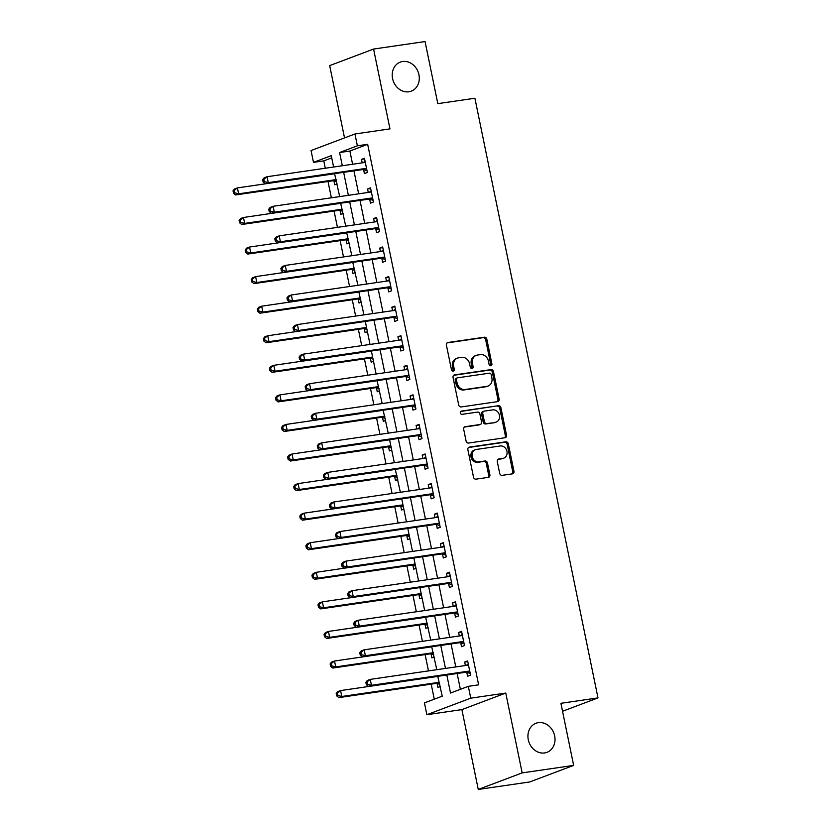 <?xml version="1.0" encoding="UTF-8"?>
<svg xmlns="http://www.w3.org/2000/svg" width="831" height="831" viewBox="0 0 831 831"><rect width="100%" height="100%" fill="white"/><g stroke="black" fill="none" stroke-linecap="round" stroke-linejoin="round"><path stroke-width="1.25" d="M490.83 365.733A1.662 1.423 69.3 0 0 491.91 363.905L486.841 339.235A2.379 2.026 69.3 0 0 484.348 337.209L447.951 342.507A2.379 2.026 69.3 0 0 446.403 345.125L451.472 369.795A1.662 1.423 69.3 0 0 454.297 369.38L453.643 366.191A7.624 6.503 69.3 0 1 457.424 358.119A7.624 6.503 69.3 0 1 458.587 357.818L461.62 357.382A7.624 6.503 69.3 0 1 469.619 363.864L470.273 367.053A1.662 1.423 69.3 0 0 473.109 366.648L472.455 363.448A7.624 6.503 69.3 0 1 476.236 355.377A7.624 6.503 69.3 0 1 477.399 355.076L480.432 354.64A7.624 6.503 69.3 0 1 488.42 361.121L489.075 364.321A1.662 1.423 69.3 0 0 490.83 365.733M490.425 365.733A1.662 1.423 69.3 0 0 490.726 364.352L485.657 339.682A2.379 2.026 69.3 0 0 483.164 337.656L447.068 342.912M452.822 371.208A1.662 1.423 69.3 0 0 453.113 369.826L452.459 366.637L453.643 366.191M471.624 368.476A1.662 1.423 69.3 0 0 471.915 367.094L471.26 363.895L472.455 363.448M538.363 722.669A15.529 13.234 69.3 0 0 535.995 723.271A15.529 13.234 69.3 0 0 528.63 741.117A15.529 13.234 69.3 0 0 544.575 752.948A15.529 13.234 69.3 0 0 546.954 752.335A15.529 13.234 69.3 0 0 554.308 734.49A15.529 13.234 69.3 0 0 538.363 722.669M402.651 61.504A15.529 13.234 69.3 0 0 400.272 62.117A15.529 13.234 69.3 0 0 392.918 79.953A15.529 13.234 69.3 0 0 408.862 91.784A15.529 13.234 69.3 0 0 411.231 91.171A15.529 13.234 69.3 0 0 418.595 73.336A15.529 13.234 69.3 0 0 402.651 61.504M499.691 473.317A2.379 2.026 69.3 0 0 502.184 475.342L512.395 473.857A2.379 2.026 69.3 0 0 513.942 471.239L508.323 443.837A2.379 2.026 69.3 0 0 505.819 441.812L469.422 447.109A2.379 2.026 69.3 0 0 467.874 449.727L473.504 477.129A2.379 2.026 69.3 0 0 475.997 479.155L488.337 477.358A2.379 2.026 69.3 0 0 489.885 474.74L487.475 463.012A2.379 2.026 69.3 0 0 484.972 460.987L478.853 461.88A6.368 5.433 69.3 0 1 472.32 457.029A6.368 5.433 69.3 0 1 475.332 449.706A6.368 5.433 69.3 0 1 476.308 449.457L500.272 445.967A6.368 5.433 69.3 0 1 506.817 450.818A6.368 5.433 69.3 0 1 503.794 458.141A6.368 5.433 69.3 0 1 502.817 458.39L498.829 458.972A2.379 2.026 69.3 0 0 497.281 461.589L499.691 473.317M573.65 765.393L529.773 781.95L478.272 789.45L522.159 772.892L573.65 765.393L560.904 703.306L597.988 697.905L474.896 98.245L437.812 103.646L425.067 41.55L373.576 49.05L389.957 128.888L354.941 133.988L357.372 145.809L367.666 144.314L478.625 684.837L468.32 686.333L470.751 698.165L426.864 714.712L424.433 702.891L442.227 696.181L437.792 676.413M522.159 772.892L505.767 693.064L470.751 698.165M497.572 401.643A2.379 2.026 69.3 0 0 499.119 399.025L493.5 371.623A2.379 2.026 69.3 0 0 490.996 369.598L454.599 374.895A2.379 2.026 69.3 0 0 453.051 377.513L458.681 404.915A2.379 2.026 69.3 0 0 461.174 406.941L497.572 401.643M500.906 407.73L506.526 435.132A2.379 2.026 69.3 0 1 504.988 437.75L468.591 443.048A2.379 2.026 69.3 0 1 466.087 441.022L463.688 429.295A2.379 2.026 69.3 0 1 465.225 426.677L479.986 424.527A2.379 2.026 69.3 0 0 481.533 421.909L479.934 414.129A2.379 2.026 69.3 0 0 477.441 412.103L462.078 414.347A1.662 1.423 69.3 0 1 461.402 411.096L498.403 405.705A2.379 2.026 69.3 0 1 500.906 407.73L499.722 408.177L505.341 435.579L506.526 435.132M373.576 49.05L329.689 65.607L344.533 137.915M367.666 144.314L349.882 151.024L352.593 164.258M353.944 170.843L358.66 193.831M360.01 200.406L364.736 223.394M366.087 229.979L370.803 252.967M372.153 259.542L376.869 282.53M378.219 289.115L382.946 312.103M384.296 318.689L389.012 341.676M390.362 348.251L395.078 371.239M396.429 377.825L401.155 400.812M402.505 407.387L407.221 430.375M408.572 436.961L413.287 459.948M414.638 466.523L419.364 489.521M420.715 496.097L425.43 519.084M426.781 525.67L431.497 548.657M432.847 555.233L437.573 578.22M438.924 584.806L443.64 607.793M444.99 614.369L449.706 637.356M451.056 643.942L455.783 666.929M457.133 673.515L460.374 689.335M363.625 169.732L364.414 173.575L367.375 172.464L364.466 158.264L361.495 159.386L362.212 162.855M369.691 199.295L370.481 203.148L373.441 202.026L370.533 187.837L367.572 188.959L368.278 192.428M375.757 228.868L376.547 232.711L379.518 231.6L376.599 217.4L373.638 218.522L374.345 221.991M381.834 258.441L382.624 262.284L385.584 261.163L382.675 246.973L379.705 248.095L380.421 251.564M387.9 288.004L388.69 291.858L391.65 290.736L388.742 276.546L385.771 277.658L386.488 281.138M393.967 317.577L394.756 321.42L397.727 320.309L394.808 306.109L391.848 307.231L392.554 310.701M400.043 347.14L400.833 350.994L403.793 349.872L400.885 335.682L397.914 336.794L398.631 340.274M406.11 376.713L406.899 380.556L409.86 379.445L406.951 365.245L403.98 366.367L404.697 369.837M412.176 406.286L412.965 410.13L415.936 409.008L413.017 394.818L410.057 395.94L410.763 399.41M418.253 435.849L419.042 439.703L422.003 438.581L419.094 424.392L416.123 425.503L416.84 428.983M424.319 465.422L425.108 469.266L428.069 468.154L425.16 453.955L422.19 455.076L422.906 458.546M430.385 494.985L431.175 498.839L434.146 497.717L431.227 483.528L428.266 484.639L428.973 488.119M436.452 524.558L437.251 528.402L440.212 527.29L437.293 513.091L434.333 514.212L435.049 517.682M442.528 554.121L443.318 557.975L446.278 556.853L443.37 542.664L440.399 543.786L441.116 547.255M448.595 583.694L449.384 587.548L452.355 586.426L449.436 572.227L446.476 573.348L447.182 576.818M454.661 613.268L455.45 617.111L458.421 615.989L455.502 601.8L452.542 602.922L453.259 606.391M460.738 642.83L461.527 646.684L464.487 645.562L461.579 631.373L458.608 632.484L459.325 635.964M466.804 672.404L467.593 676.247L470.564 675.136L467.645 660.936L464.685 662.058L465.391 665.527M331.735 157.869L323.789 160.871L325.295 168.236M328.016 181.48L331.372 197.799M334.083 211.053L337.438 227.372M340.159 240.616L343.504 256.945M346.226 270.189L349.571 286.508M352.292 299.752L355.647 316.081M358.369 329.325L361.714 345.644M364.435 358.899L367.78 375.217M370.501 388.461L373.857 404.79M376.578 418.035L379.923 434.353M382.644 447.597L385.989 463.927M388.711 477.171L392.066 493.489M394.777 506.744L398.132 523.063M400.854 536.307L404.198 552.625M406.92 565.88L410.275 582.199M412.986 595.443L416.341 611.772M419.063 625.016L422.408 641.335M425.129 654.589L428.484 670.908M431.196 684.152L434.281 699.172M333.969 180.919L334.758 184.762L337.074 183.89M340.035 210.482L340.824 214.336L343.141 213.463M346.112 240.055L346.901 243.899L349.207 243.026M352.178 269.618L352.967 273.472L355.284 272.599M358.244 299.191L359.034 303.035L361.35 302.162M364.321 328.754L365.11 332.608L367.416 331.735M370.387 358.327L371.177 362.181L373.493 361.308M376.453 387.9L377.243 391.744L379.559 390.871M382.53 417.463L383.32 421.317L385.626 420.444M388.596 447.036L389.386 450.88L391.702 450.007M394.663 476.599L395.452 480.453L397.769 479.58M400.739 506.172L401.529 510.016L403.835 509.154M406.806 535.746L407.595 539.589L409.912 538.717M412.872 565.309L413.661 569.162L415.978 568.29M418.949 594.882L419.738 598.725L422.044 597.853M425.015 624.445L425.804 628.298L428.121 627.426M431.081 654.018L431.871 657.861L434.187 656.989M437.158 683.591L437.947 687.434L440.253 686.562M562.545 711.274L597.988 697.905M505.767 693.064L461.88 709.612L478.272 789.45M461.88 709.612L426.864 714.712M323.789 160.871L313.484 162.367L311.054 150.536L354.941 133.988M446.829 675.011L450.527 693.044L468.32 686.333M357.372 145.809L339.578 152.53L342.299 165.764M343.65 172.339L348.366 195.327M349.716 201.912L354.432 224.9M355.782 231.475L360.509 254.463M361.859 261.048L366.575 284.036M367.925 290.611L372.641 313.599M373.992 320.184L378.707 343.172M380.068 349.758L384.784 372.745M386.135 379.32L390.85 402.308M392.201 408.894L396.917 431.881M398.267 438.456L402.993 461.444M404.344 468.03L409.06 491.017M410.41 497.592L415.126 520.59M416.476 527.166L421.203 550.153M422.553 556.739L427.269 579.726M428.619 586.302L433.335 609.289M434.686 615.875L439.412 638.862M440.762 645.438L445.478 668.425M333.605 167.021L331.278 155.657L313.484 162.367M436.794 669.693L431.715 646.85M430.728 640.13L425.649 617.277M424.651 610.556L419.935 587.569L322.376 601.862L323.591 607.783L420.818 593.614A2.431 2.067 -110.7 0 1 421.172 593.604M418.585 580.994L413.869 557.996L316.31 572.299L317.525 578.21L414.752 564.052A2.431 2.067 -110.7 0 1 415.105 564.031M412.519 551.42L407.792 528.433L310.233 542.726L311.448 548.647L408.675 534.478A2.431 2.067 -110.7 0 1 409.039 534.468M406.442 521.847L401.726 498.86L304.167 513.163L305.382 519.074L402.609 504.916A2.431 2.067 -110.7 0 1 402.962 504.895M400.376 492.284L395.296 469.432M394.31 462.711L389.583 439.724M388.233 433.148L383.164 410.296M382.167 403.575L377.087 380.723M376.1 374.002L371.374 351.014M370.024 344.439L365.308 321.452L267.748 335.745L268.964 341.655L366.191 327.497A2.431 2.067 -110.7 0 1 366.544 327.487M363.957 314.866L358.878 292.024M357.891 285.303L352.811 262.451M351.814 255.73L346.745 232.877M345.748 226.157L340.679 203.315M339.682 196.594L334.602 173.741M349.882 151.024L339.578 152.53M361.495 159.386L364.601 158.929M367.572 188.959L370.668 188.502M373.638 218.522L376.734 218.075M379.705 248.095L382.811 247.638M385.771 277.658L388.877 277.211M391.848 307.231L394.943 306.774M397.914 336.794L401.02 336.347M403.98 366.367L407.086 365.92M410.057 395.94L413.152 395.483M416.123 425.503L419.229 425.057M422.19 455.076L425.295 454.619M428.266 484.639L431.362 484.193M434.333 514.212L437.438 513.755M440.399 543.786L443.505 543.329M446.476 573.348L449.571 572.902M452.542 602.922L455.648 602.465M458.608 632.484L461.714 632.038M464.685 662.058L467.78 661.601M476.236 355.377L475.041 355.824A7.624 6.503 69.3 0 0 471.26 363.895M457.424 358.119L456.24 358.566A7.624 6.503 69.3 0 0 452.459 366.637M497.27 401.685A2.379 2.026 69.3 0 0 497.935 399.472L492.305 372.07A2.379 2.026 69.3 0 0 489.812 370.044L453.716 375.3M491.183 374.594A1.662 1.423 69.3 0 0 489.438 373.171L457.497 377.825A1.662 1.423 69.3 0 0 456.406 379.663L457.102 383.029A7.624 6.503 69.3 0 0 465.1 389.51L486.935 386.332A7.624 6.503 69.3 0 0 488.098 386.031A7.624 6.503 69.3 0 0 491.879 377.96L491.183 374.594M456.302 378.271A1.662 1.423 69.3 0 0 455.222 380.11L456.406 379.663M488.098 386.031L486.914 386.477A7.624 6.503 69.3 0 1 485.751 386.779L463.916 389.957A7.624 6.503 69.3 0 1 455.918 383.475L455.222 380.11M504.687 437.792A2.379 2.026 69.3 0 0 505.341 435.579M464.342 427.082L478.801 424.973A2.379 2.026 69.3 0 0 479.165 424.88L480.349 424.433M460.686 411.47L498.403 405.705M495.307 422.293A6.368 5.433 69.3 0 0 496.284 422.044A6.368 5.433 69.3 0 0 499.296 414.731A6.368 5.433 69.3 0 0 492.752 409.88L484.317 411.106A2.379 2.026 69.3 0 0 482.769 413.724L484.369 421.504A2.379 2.026 69.3 0 0 486.862 423.53L494.123 422.75A6.368 5.433 69.3 0 0 495.089 422.491L496.284 422.044M483.133 411.553A2.379 2.026 69.3 0 0 481.585 414.17L482.769 413.724M494.123 422.75L485.678 423.976A2.379 2.026 69.3 0 1 483.185 421.951L481.585 414.17M499.722 408.177A2.379 2.026 69.3 0 0 497.218 406.151M503.794 458.141L502.61 458.587A6.368 5.433 69.3 0 1 501.633 458.837L497.935 459.377M475.332 449.706L474.148 450.153A6.368 5.433 69.3 0 0 471.125 457.476A6.368 5.433 69.3 0 0 477.669 462.327L478.853 461.88M488.036 477.399A2.379 2.026 69.3 0 0 488.69 475.187L486.291 463.459A2.379 2.026 69.3 0 0 483.787 461.434L477.669 462.327M512.093 473.899A2.379 2.026 69.3 0 0 512.758 471.686L507.128 444.284A2.379 2.026 69.3 0 0 504.635 442.258L468.539 447.514M334.966 173.658A2.431 2.067 -110.7 0 1 334.633 173.741L237.406 187.899L238.611 193.82L235.651 194.932L332.878 180.774A2.431 2.067 -110.7 0 1 333.688 180.836L336.617 181.677M234.685 192.771L234.197 190.403L233.012 190.85L233.501 193.218L234.685 192.771L238.611 193.82L335.849 179.652A2.431 2.067 -110.7 0 1 336.202 179.641M233.012 190.85L234.435 189.021L237.406 187.899L234.197 190.403M235.651 194.932L233.501 193.218M262.669 179.662L263.147 182.031L264.341 181.584L263.853 179.216L262.669 179.662L264.092 177.834L267.052 176.723L364.279 162.554A2.431 2.067 69.3 0 0 365.017 162.274L365.256 162.118M263.853 179.216L267.052 176.723L268.268 182.633L265.307 183.755L362.534 169.586A2.431 2.067 69.3 0 1 363.334 169.649L367.022 170.708M366.585 168.61L366.305 168.527A2.431 2.067 69.3 0 0 365.495 168.475L268.268 182.633L264.341 181.584M363.022 162.741L365.1 161.349M263.147 182.031L265.307 183.755M341.042 203.221A2.431 2.067 -110.7 0 1 340.7 203.315L243.473 217.473L244.688 223.383L241.717 224.505L338.955 210.347A2.431 2.067 -110.7 0 1 339.754 210.399L342.684 211.251M240.751 222.334L240.273 219.966L239.079 220.423L239.567 222.781L240.751 222.334L244.688 223.383L341.915 209.225A2.431 2.067 -110.7 0 1 342.268 209.204M239.079 220.423L240.502 218.584L243.473 217.473L240.273 219.966M241.717 224.505L239.567 222.781M347.109 232.794A2.431 2.067 -110.7 0 1 346.766 232.877L249.539 247.036L250.754 252.956L247.794 254.068L345.021 239.91A2.431 2.067 -110.7 0 1 345.821 239.972L348.76 240.813M246.828 251.907L246.34 249.539L245.155 249.986L245.633 252.354L246.828 251.907L250.754 252.956L347.981 238.788A2.431 2.067 -110.7 0 1 348.334 238.777M245.155 249.986L246.578 248.157L249.539 247.036L246.34 249.539M247.794 254.068L245.633 252.354M353.175 262.367A2.431 2.067 -110.7 0 1 352.843 262.451L255.616 276.609L256.821 282.519L253.86 283.641L351.087 269.483A2.431 2.067 -110.7 0 1 351.897 269.535L354.827 270.387M252.894 281.47L252.406 279.112L251.222 279.559L251.71 281.917L252.894 281.47L256.821 282.519L354.058 268.361A2.431 2.067 -110.7 0 1 354.411 268.34M251.222 279.559L252.645 277.731L255.616 276.609L252.406 279.112M253.86 283.641L251.71 281.917M268.735 209.235L269.223 211.604L270.407 211.147L269.919 208.789L268.735 209.235L270.158 207.407L273.119 206.285L370.356 192.127A2.431 2.067 69.3 0 0 371.083 191.847L371.322 191.681M269.919 208.789L273.119 206.285L274.334 212.196L271.373 213.318L368.6 199.16A2.431 2.067 69.3 0 1 369.4 199.222L373.088 200.281M372.652 198.183L372.371 198.1A2.431 2.067 69.3 0 0 371.561 198.038L274.334 212.196L270.407 211.147M369.089 192.314L371.166 190.922M269.223 211.604L271.373 213.318M274.801 238.798L275.29 241.167L276.474 240.72L275.985 238.352L274.801 238.798L276.224 236.97L279.195 235.859L376.422 221.69A2.431 2.067 69.3 0 0 377.16 221.41L377.388 221.254M275.985 238.352L279.195 235.859L280.411 241.769L277.44 242.891L374.667 228.722A2.431 2.067 69.3 0 1 375.477 228.785L379.154 229.855M378.728 227.746L378.437 227.663A2.431 2.067 69.3 0 0 377.638 227.611L280.411 241.769L276.474 240.72M375.165 221.877L377.232 220.485M275.29 241.167L277.44 242.891M280.878 268.371L281.356 270.74L282.54 270.293L282.062 267.925L280.878 268.371L282.301 266.543L285.262 265.421L382.489 251.263A2.431 2.067 69.3 0 0 383.226 250.983L383.465 250.817M282.062 267.925L285.262 265.421L286.477 271.342L283.516 272.454L380.743 258.296A2.431 2.067 69.3 0 1 381.543 258.358L385.231 259.417M384.795 257.319L384.514 257.236A2.431 2.067 69.3 0 0 383.704 257.174L286.477 271.342L282.54 270.293M381.232 251.45L383.299 250.058M281.356 270.74L283.516 272.454M359.252 291.93A2.431 2.067 -110.7 0 1 358.909 292.013L261.682 306.182L262.897 312.092L259.926 313.214L357.153 299.046A2.431 2.067 -110.7 0 1 357.964 299.108L360.893 299.96M258.96 311.043L258.483 308.675L257.288 309.122L257.776 311.49L258.96 311.043L262.897 312.092L360.124 297.934A2.431 2.067 -110.7 0 1 360.477 297.914M257.288 309.122L258.711 307.293L261.682 306.182L258.483 308.675M259.926 313.214L257.776 311.49M286.944 297.945L287.433 300.303L288.617 299.856L288.128 297.498L286.944 297.945L288.367 296.116L291.328 294.995L388.565 280.836A2.431 2.067 69.3 0 0 389.292 280.546L389.531 280.39M288.128 297.498L291.328 294.995L292.543 300.905L289.583 302.027L386.81 287.869A2.431 2.067 69.3 0 1 387.61 287.921L391.297 288.991M390.861 286.892L390.58 286.809A2.431 2.067 69.3 0 0 389.77 286.747L292.543 300.905L288.617 299.856M387.298 281.013L389.375 279.621M287.433 300.303L289.583 302.027M265.037 340.617L264.549 338.248L263.365 338.695L263.843 341.063L265.037 340.617L268.964 341.655L266.003 342.777L363.23 328.619A2.431 2.067 -110.7 0 1 364.03 328.681L366.97 329.523M263.365 338.695L264.788 336.867L267.748 335.745L264.549 338.248M266.003 342.777L263.843 341.063M293.011 327.507L293.499 329.876L294.683 329.429L294.195 327.061L293.011 327.507L294.434 325.679L297.405 324.557L394.632 310.399A2.431 2.067 69.3 0 0 395.369 310.119L395.598 309.963M294.195 327.061L297.405 324.557L298.62 330.478L295.649 331.59L392.876 317.432A2.431 2.067 69.3 0 1 393.686 317.494L397.363 318.553M396.938 316.455L396.647 316.372A2.431 2.067 69.3 0 0 395.847 316.31L298.62 330.478L294.683 329.429M393.375 310.586L395.442 309.194M293.499 329.876L295.649 331.59M371.384 351.066A2.431 2.067 -110.7 0 1 371.052 351.149L273.825 365.318L275.03 371.228L272.069 372.35L369.296 358.182A2.431 2.067 -110.7 0 1 370.107 358.244L373.036 359.096M271.103 370.179L270.615 367.811L269.431 368.258L269.919 370.626L271.103 370.179L275.03 371.228L372.267 357.07A2.431 2.067 -110.7 0 1 372.62 357.05M269.431 368.258L270.854 366.429L273.825 365.318L270.615 367.811M272.069 372.35L269.919 370.626M299.077 357.081L299.565 359.439L300.749 358.992L300.271 356.634L299.077 357.081L300.51 355.252L303.471 354.131L400.698 339.972A2.431 2.067 69.3 0 0 401.435 339.692L401.674 339.526M300.271 356.634L303.471 354.131L304.686 360.041L301.715 361.163L398.953 347.005A2.431 2.067 69.3 0 1 399.753 347.057L403.43 348.127M403.004 346.028L402.713 345.945A2.431 2.067 69.3 0 0 401.913 345.883L304.686 360.041L300.749 358.992M399.441 340.149L401.508 338.757M299.565 359.439L301.715 361.163M377.461 380.64A2.431 2.067 -110.7 0 1 377.118 380.723L279.891 394.881L281.107 400.802L278.136 401.913L375.363 387.755A2.431 2.067 -110.7 0 1 376.173 387.817L379.102 388.659M277.17 399.753L276.681 397.384L275.497 397.831L275.985 400.199L277.17 399.753L281.107 400.802L378.334 386.633A2.431 2.067 -110.7 0 1 378.687 386.623M275.497 397.831L276.92 396.003L279.891 394.881L276.681 397.384M278.136 401.913L275.985 400.199M305.154 386.644L305.642 389.012L306.826 388.565L306.338 386.197L305.154 386.644L306.577 384.815L309.537 383.704L406.775 369.535A2.431 2.067 69.3 0 0 407.502 369.255L407.741 369.099M306.338 386.197L309.537 383.704L310.752 389.614L307.792 390.736L405.019 376.568A2.431 2.067 69.3 0 1 405.819 376.63L409.506 377.69M409.07 375.591L408.79 375.508A2.431 2.067 69.3 0 0 407.979 375.456L310.752 389.614L306.826 388.565M405.507 369.722L407.585 368.33M305.642 389.012L307.792 390.736M383.527 410.213A2.431 2.067 -110.7 0 1 383.184 410.296L285.957 424.454L287.173 430.365L284.212 431.486L381.439 417.328A2.431 2.067 -110.7 0 1 382.239 417.38L385.179 418.232M283.246 429.315L282.758 426.957L281.574 427.404L282.052 429.762L283.246 429.315L287.173 430.365L384.4 416.206A2.431 2.067 -110.7 0 1 384.753 416.186M281.574 427.404L282.997 425.576L285.957 424.454L282.758 426.957M284.212 431.486L282.052 429.762M311.22 416.217L311.708 418.585L312.892 418.138L312.404 415.77L311.22 416.217L312.643 414.389L315.614 413.267L412.841 399.109A2.431 2.067 69.3 0 0 413.578 398.828L413.807 398.662M312.404 415.77L315.614 413.267L316.829 419.188L313.858 420.299L411.085 406.141A2.431 2.067 69.3 0 1 411.896 406.203L415.573 407.263M415.147 405.164L414.856 405.081A2.431 2.067 69.3 0 0 414.056 405.019L316.829 419.188L312.892 418.138M411.584 399.296L413.651 397.904M311.708 418.585L313.858 420.299M389.23 439.869L389.583 439.734A2.431 2.067 -110.7 0 1 389.261 439.859L292.034 454.017L293.239 459.938L290.279 461.049L387.506 446.891A2.431 2.067 -110.7 0 1 388.306 446.953L391.245 447.805M289.313 458.889L288.824 456.52L287.64 456.967L288.128 459.335L289.313 458.889L293.239 459.938L390.477 445.78A2.431 2.067 -110.7 0 1 390.83 445.759M287.64 456.967L289.063 455.139L292.034 454.017L288.824 456.52M290.279 461.049L288.128 459.335M317.286 445.78L317.774 448.148L318.959 447.701L318.481 445.333L317.286 445.78L318.72 443.951L321.68 442.84L418.907 428.682A2.431 2.067 69.3 0 0 419.645 428.391L419.884 428.235M318.481 445.333L321.68 442.84L322.895 448.75L319.925 449.872L417.162 435.714A2.431 2.067 69.3 0 1 417.962 435.766L421.639 436.836M421.213 434.727L420.922 434.655A2.431 2.067 69.3 0 0 420.122 434.592L322.895 448.75L318.959 447.701M417.65 428.858L419.717 427.466M317.774 448.148L319.925 449.872M395.67 469.349A2.431 2.067 -110.7 0 1 395.327 469.432L298.1 483.59L299.316 489.501L296.345 490.622L393.572 476.464A2.431 2.067 -110.7 0 1 394.382 476.516L397.311 477.368M295.379 488.451L294.891 486.093L293.707 486.54L294.195 488.908L295.379 488.451L299.316 489.501L396.543 475.342A2.431 2.067 -110.7 0 1 396.896 475.332M293.707 486.54L295.13 484.712L298.1 483.59L294.891 486.093M296.345 490.622L294.195 488.908M323.363 475.353L323.851 477.721L325.035 477.274L324.547 474.906L323.363 475.353L324.786 473.525L327.746 472.403L424.973 458.245A2.431 2.067 69.3 0 0 425.711 457.964L425.95 457.808M324.547 474.906L327.746 472.403L328.962 478.324L326.001 479.435L423.228 465.277A2.431 2.067 69.3 0 1 424.028 465.339L427.716 466.399M427.279 464.3L426.999 464.217A2.431 2.067 69.3 0 0 426.189 464.155L328.962 478.324L325.035 477.274M423.717 458.432L425.794 457.04M323.851 477.721L326.001 479.435M301.456 518.025L300.967 515.656L299.783 516.103L300.261 518.471L301.456 518.025L305.382 519.074L302.422 520.196L399.649 506.027A2.431 2.067 -110.7 0 1 400.449 506.089L403.388 506.941M299.783 516.103L301.206 514.275L304.167 513.163L300.967 515.656M302.422 520.196L300.261 518.471M329.429 504.926L329.917 507.284L331.102 506.837L330.613 504.479L329.429 504.926L330.852 503.098L333.823 501.976L431.05 487.818A2.431 2.067 69.3 0 0 431.777 487.527L432.016 487.371M330.613 504.479L333.823 501.976L335.038 507.886L332.068 509.008L429.295 494.85A2.431 2.067 69.3 0 1 430.105 494.902L433.782 495.972M433.356 493.874L433.065 493.791A2.431 2.067 69.3 0 0 432.265 493.728L335.038 507.886L331.102 506.837M429.783 487.994L431.86 486.602M329.917 507.284L332.068 509.008M307.522 547.598L307.034 545.229L305.85 545.676L306.338 548.045L307.522 547.598L311.448 548.647L308.488 549.758L405.715 535.6A2.431 2.067 -110.7 0 1 406.515 535.663L409.454 536.504M305.85 545.676L307.273 543.848L310.233 542.726L307.034 545.229M308.488 549.758L306.338 548.045M335.495 534.489L335.984 536.857L337.168 536.41L336.69 534.042L335.495 534.489L336.929 532.661L339.889 531.549L437.116 517.381A2.431 2.067 69.3 0 0 437.854 517.1L438.093 516.944M336.69 534.042L339.889 531.549L341.105 537.46L338.134 538.581L435.371 524.413A2.431 2.067 69.3 0 1 436.171 524.475L439.848 525.535M439.422 523.437L439.132 523.353A2.431 2.067 69.3 0 0 438.332 523.301L341.105 537.46L337.168 536.41M435.86 517.568L437.927 516.176M335.984 536.857L338.134 538.581M313.588 577.161L313.1 574.792L311.916 575.249L312.404 577.607L313.588 577.161L317.525 578.21L314.554 579.332L411.781 565.173A2.431 2.067 -110.7 0 1 412.591 565.225L415.521 566.077M311.916 575.249L313.339 573.421L316.31 572.299L313.1 574.792M314.554 579.332L312.404 577.607M341.572 564.062L342.05 566.43L343.245 565.984L342.756 563.615L341.572 564.062L342.995 562.234L345.956 561.112L443.183 546.954A2.431 2.067 69.3 0 0 443.92 546.673L444.159 546.507M342.756 563.615L345.956 561.112L347.171 567.022L344.211 568.144L441.438 553.986A2.431 2.067 69.3 0 1 442.237 554.048L445.925 555.108M445.489 553.01L445.208 552.927A2.431 2.067 69.3 0 0 444.398 552.864L347.171 567.022L343.245 565.984M441.926 547.141L444.003 545.749M342.05 566.43L344.211 568.144M319.655 606.734L319.177 604.366L317.993 604.812L318.47 607.181L319.655 606.734L323.591 607.783L320.631 608.894L417.858 594.736A2.431 2.067 -110.7 0 1 418.658 594.799L421.587 595.64M317.993 604.812L319.416 602.984L322.376 601.862L319.177 604.366M320.631 608.894L318.47 607.181M347.638 593.625L348.127 595.993L349.311 595.547L348.823 593.178L347.638 593.625L349.062 591.797L352.032 590.685L449.259 576.517A2.431 2.067 69.3 0 0 449.987 576.236L450.225 576.08M348.823 593.178L352.032 590.685L353.237 596.596L350.277 597.718L447.504 583.549A2.431 2.067 69.3 0 1 448.314 583.611L451.991 584.681M451.565 582.573L451.275 582.489A2.431 2.067 69.3 0 0 450.475 582.438L353.237 596.596L349.311 595.547M447.992 576.704L450.07 575.312M348.127 595.993L350.277 597.718M426.012 617.194A2.431 2.067 -110.7 0 1 425.68 617.277L328.442 631.435L329.658 637.346L326.697 638.468L423.924 624.31A2.431 2.067 -110.7 0 1 424.724 624.361L427.664 625.213M325.731 636.297L325.243 633.939L324.059 634.385L324.547 636.743L325.731 636.297L329.658 637.346L426.885 623.188A2.431 2.067 -110.7 0 1 427.238 623.167M324.059 634.385L325.482 632.557L328.442 631.435L325.243 633.939M326.697 638.468L324.547 636.743M353.705 623.198L354.193 625.566L355.377 625.12L354.899 622.751L353.705 623.198L355.128 621.37L358.099 620.248L455.326 606.09A2.431 2.067 69.3 0 0 456.063 605.809L456.292 605.654M354.899 622.751L358.099 620.248L359.314 626.169L356.343 627.28L453.581 613.122A2.431 2.067 69.3 0 1 454.38 613.185L458.058 614.244M457.632 612.146L457.341 612.063A2.431 2.067 69.3 0 0 456.541 612L359.314 626.169L355.377 625.12M454.069 606.277L456.136 604.885M354.193 625.566L356.343 627.28M432.089 646.757A2.431 2.067 -110.7 0 1 431.746 646.84L334.519 661.009L335.734 666.919L332.764 668.041L429.991 653.872A2.431 2.067 -110.7 0 1 430.801 653.935L433.73 654.786M331.798 665.87L331.309 663.502L330.125 663.948L330.613 666.317L331.798 665.87L335.734 666.919L432.961 652.761A2.431 2.067 -110.7 0 1 433.315 652.74M330.125 663.948L331.548 662.12L334.519 661.009L331.309 663.502M332.764 668.041L330.613 666.317M359.781 652.771L360.259 655.129L361.454 654.683L360.966 652.325L359.781 652.771L361.205 650.943L364.165 649.821L461.392 635.663A2.431 2.067 69.3 0 0 462.129 635.372L462.368 635.216M360.966 652.325L364.165 649.821L365.38 655.732L362.42 656.854L459.647 642.695A2.431 2.067 69.3 0 1 460.447 642.747L464.134 643.817M463.698 641.719L463.418 641.636A2.431 2.067 69.3 0 0 462.607 641.574L365.38 655.732L361.454 654.683M460.135 635.84L462.213 634.448M360.259 655.129L362.42 656.854M438.155 676.33A2.431 2.067 -110.7 0 1 437.812 676.413L340.585 690.571L341.801 696.482L338.83 697.604L436.067 683.446A2.431 2.067 -110.7 0 1 436.867 683.508L439.796 684.349M337.864 695.443L337.386 693.075L336.202 693.521L336.68 695.89L337.864 695.443L341.801 696.482L439.028 682.324A2.431 2.067 -110.7 0 1 439.381 682.313M336.202 693.521L337.625 691.693L340.585 690.571L337.386 693.075M338.83 697.604L336.68 695.89M365.848 682.334L366.336 684.702L367.52 684.256L367.032 681.887L365.848 682.334L367.271 680.506L370.242 679.384L467.469 665.226A2.431 2.067 69.3 0 0 468.196 664.945L468.435 664.79M367.032 681.887L370.242 679.384L371.447 685.305L368.486 686.416L465.713 672.258A2.431 2.067 69.3 0 1 466.523 672.321L470.201 673.38M469.775 671.282L469.484 671.199A2.431 2.067 69.3 0 0 468.684 671.147L371.447 685.305L367.52 684.256M466.201 665.413L468.279 664.021M366.336 684.702L368.486 686.416M490.726 364.352L491.91 363.905M453.113 369.826L454.297 369.38M471.915 367.094L473.109 366.648M447.255 342.777L447.951 342.507M483.164 337.656L484.348 337.209M485.657 339.682L486.841 339.235M453.903 375.165L454.599 374.895M489.812 370.044L490.996 369.598M492.305 372.07L493.5 371.623M497.935 399.472L499.119 399.025M455.918 383.475L457.102 383.029M463.916 389.957L465.1 389.51M485.751 386.779L486.935 386.332M464.529 426.947L465.225 426.677M478.801 424.973L479.986 424.527M483.185 421.951L484.369 421.504M485.678 423.976L486.862 423.53M498.122 459.231L498.829 458.972M501.633 458.837L502.817 458.39M483.787 461.434L484.972 460.987M486.291 463.459L487.475 463.012M488.69 475.187L489.885 474.74M468.726 447.379L469.422 447.109M504.635 442.258L505.819 441.812M507.128 444.284L508.323 443.837M512.758 471.686L513.942 471.239M332.878 180.774L335.849 179.652M333.688 180.836L336.243 179.87M366.305 168.527L363.334 169.649M365.495 168.475L362.534 169.586M365.017 162.274L364.258 162.564M338.955 210.347L341.915 209.225M339.754 210.399L342.31 209.433M345.021 239.91L347.981 238.788M345.821 239.972L348.386 239.006M351.087 269.483L354.058 268.361M351.897 269.535L354.453 268.569M372.371 198.1L369.4 199.222M371.561 198.038L368.6 199.16M371.083 191.847L370.325 192.127M378.437 227.663L375.477 228.785M377.638 227.611L374.667 228.722M377.16 221.41L376.391 221.7M384.514 257.236L381.543 258.358M383.704 257.174L380.743 258.296M383.226 250.983L382.468 251.263M357.153 299.046L360.124 297.934M357.964 299.108L360.519 298.142M390.58 286.809L387.61 287.921M389.77 286.747L386.81 287.869M389.292 280.546L388.534 280.836M363.23 328.619L366.191 327.497M364.03 328.681L366.596 327.715M396.647 316.372L393.686 317.494M395.847 316.31L392.876 317.432M395.369 310.119L394.6 310.41M369.296 358.182L372.267 357.07M370.107 358.244L372.662 357.278M402.713 345.945L399.753 347.057M401.913 345.883L398.953 347.005M401.435 339.692L400.677 339.972M375.363 387.755L378.334 386.633M376.173 387.817L378.728 386.851M408.79 375.508L405.819 376.63M407.979 375.456L405.019 376.568M407.502 369.255L406.743 369.546M381.439 417.328L384.4 416.206M382.239 417.38L384.805 416.414M414.856 405.081L411.896 406.203M414.056 405.019L411.085 406.141M413.578 398.828L412.81 399.109M387.506 446.891L390.477 445.78M388.306 446.953L390.871 445.987M420.922 434.655L417.962 435.766M420.122 434.592L417.162 435.714M419.645 428.391L418.886 428.682M393.572 476.464L396.543 475.342M394.382 476.516L396.938 475.55M426.999 464.217L424.028 465.339M426.189 464.155L423.228 465.277M425.711 457.964L424.953 458.245M399.649 506.027L402.609 504.916M400.449 506.089L403.014 505.123M433.065 493.791L430.105 494.902M432.265 493.728L429.295 494.85M431.777 487.527L431.019 487.818M405.715 535.6L408.675 534.478M406.515 535.663L409.081 534.697M439.132 523.353L436.171 524.475M438.332 523.301L435.371 524.413M437.854 517.1L437.096 517.391M411.781 565.173L414.752 564.052M412.591 565.225L415.147 564.259M445.208 552.927L442.237 554.048M444.398 552.864L441.438 553.986M443.92 546.673L443.162 546.954M417.858 594.736L420.818 593.614M418.658 594.799L421.224 593.833M451.275 582.489L448.314 583.611M450.475 582.438L447.504 583.549M449.987 576.236L449.228 576.527M423.924 624.31L426.885 623.188M424.724 624.361L427.29 623.395M457.341 612.063L454.38 613.185M456.541 612L453.581 613.122M456.063 605.809L455.305 606.09M429.991 653.872L432.961 652.761M430.801 653.935L433.356 652.969M463.418 641.636L460.447 642.747M462.607 641.574L459.647 642.695M462.129 635.372L461.371 635.663M436.067 683.446L439.028 682.324M436.867 683.508L439.433 682.542M469.484 671.199L466.523 672.321M468.684 671.147L465.713 672.258M468.196 664.945L467.438 665.236M456.053 378.344L457.237 377.897M482.769 411.646L483.954 411.2"/></g></svg>
